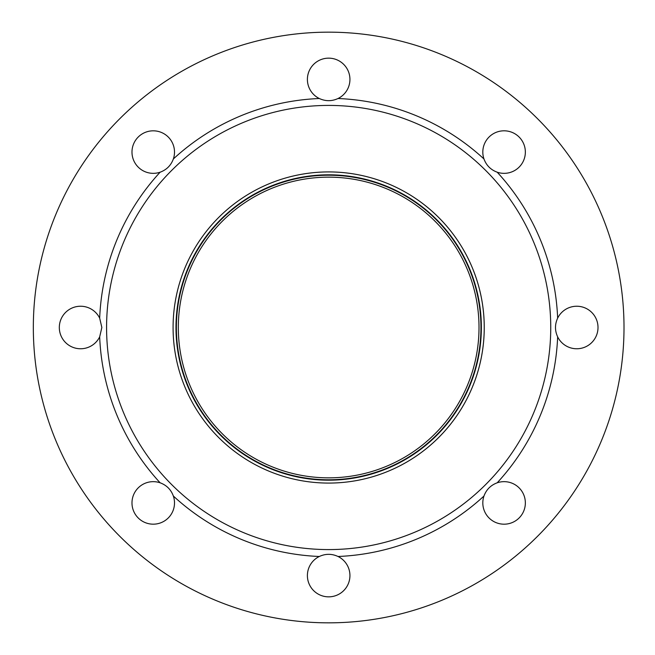<?xml version="1.0" encoding="UTF-8"?>
<svg xmlns="http://www.w3.org/2000/svg" width="655" height="655" viewBox="0 0 655 655"><rect width="100%" height="100%" fill="white"/><g stroke="black" fill="none" stroke-linecap="round" stroke-linejoin="round"><path stroke-width="0.98" d="M138.213 137.042A21.263 21.263 0 0 1 173.362 158.96C170.988 165.404 166.575 169.817 160.123 172.2A21.263 21.263 0 0 1 138.213 137.042M519.12 137.042A21.263 21.263 0 0 1 497.202 172.2C490.759 169.817 486.346 165.404 483.963 158.96A21.263 21.263 0 0 1 519.12 137.042M519.12 517.958A21.263 21.263 0 0 1 483.963 496.04C486.346 489.596 490.759 485.183 497.202 482.8A21.263 21.263 0 0 1 519.12 517.958M138.213 517.958A21.263 21.263 0 0 1 160.123 482.8C166.575 485.183 170.988 489.596 173.362 496.04A21.263 21.263 0 0 1 138.213 517.958M328.663 596.844A21.263 21.263 0 0 1 319.304 556.488C325.543 553.614 331.782 553.614 338.029 556.488A21.263 21.263 0 0 1 328.663 596.844M598.007 327.5A21.263 21.263 0 0 1 557.651 336.858C554.777 330.619 554.777 324.381 557.651 318.142A21.263 21.263 0 0 1 598.007 327.5M328.663 58.156A21.263 21.263 0 0 1 338.029 98.512C331.782 101.386 325.543 101.386 319.304 98.512A21.263 21.263 0 0 1 328.663 58.156M59.318 327.5A21.263 21.263 0 0 1 99.675 318.142L101.853 327.5L99.675 336.858A21.263 21.263 0 0 1 59.318 327.5M106.577 327.5A222.094 222.094 0 0 0 439.71 519.833A222.094 222.094 0 0 0 439.71 135.167A222.094 222.094 0 0 0 106.577 327.5M99.675 336.858A229.176 229.176 0 0 0 160.123 482.8M173.362 496.04A229.176 229.176 0 0 0 319.304 556.488M338.029 556.488A229.176 229.176 0 0 0 483.963 496.04M497.202 482.8A229.176 229.176 0 0 0 557.651 336.858M557.651 318.142A229.176 229.176 0 0 0 497.202 172.2M483.963 158.96A229.176 229.176 0 0 0 338.029 98.512M319.304 98.512A229.176 229.176 0 0 0 173.362 158.96M160.123 172.2A229.176 229.176 0 0 0 99.675 318.142M33.331 327.5A295.331 295.331 0 0 0 476.332 583.269A295.331 295.331 0 0 0 476.332 71.731A295.331 295.331 0 0 0 33.331 327.5M173.084 327.5A155.579 155.579 0 0 0 406.452 462.233A155.579 155.579 0 0 0 406.452 192.766A155.579 155.579 0 0 0 173.084 327.5M328.663 479.894A152.394 152.394 0 0 1 176.269 327.5A152.394 152.394 0 0 1 328.663 175.106A152.394 152.394 0 0 1 481.057 327.5A152.394 152.394 0 0 1 328.663 479.894A152.394 152.394 0 0 1 176.269 327.5A152.394 152.394 0 0 1 328.663 175.106A152.394 152.394 0 0 1 481.057 327.5A152.394 152.394 0 0 1 328.663 479.894M484.25 327.5A155.579 155.579 0 0 1 250.873 462.233A155.579 155.579 0 0 1 250.873 192.766A155.579 155.579 0 0 1 484.25 327.5M479.01 327.5A150.339 150.339 0 0 1 253.493 457.698A150.339 150.339 0 0 1 253.493 197.302A150.339 150.339 0 0 1 479.01 327.5M328.663 480.189A152.689 152.689 0 0 1 175.974 327.5A152.689 152.689 0 0 1 328.663 174.811A152.689 152.689 0 0 1 481.351 327.5A152.689 152.689 0 0 1 328.663 480.189M480.95 327.5A152.287 152.287 0 0 1 328.663 479.787A152.287 152.287 0 0 1 176.383 327.5A152.287 152.287 0 0 1 328.663 175.213A152.287 152.287 0 0 1 480.95 327.5"/></g></svg>
